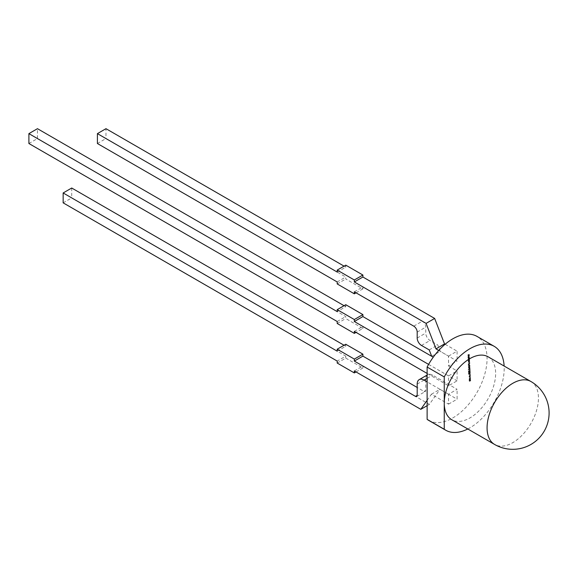 <?xml version="1.0" encoding="UTF-8"?>
<svg xmlns="http://www.w3.org/2000/svg" width="578" height="578" viewBox="0 0 578 578"><rect width="100%" height="100%" fill="white"/><g stroke="black" fill="none" stroke-linecap="round" stroke-linejoin="round"><path stroke-width="0.43" stroke-dasharray="2.89 2.17" d="M488.114 356.799A36.335 20.974 -60 0 1 493.684 385.909A36.335 20.974 -60 0 1 469.943 417.93A36.335 20.974 -60 0 1 451.779 419.729M467.804 428.977A48.444 27.968 120 0 0 469.943 427.821A48.444 27.968 120 0 0 504.132 366.047M428.594 420.329A48.444 27.968 120 0 0 452.82 417.93A48.444 27.968 120 0 0 484.465 375.238A48.444 27.968 120 0 0 477.038 336.418M469.047 378.084L469.77 378.431L470.405 377.203L469.683 376.856L469.047 378.084L469.936 378.532L470.579 377.304L469.683 376.856L469.047 378.084M469.777 374.833L470.203 374.067L469.777 374.833L470.232 374.544M469.741 371.683L470.001 370.093L468.296 371.192L468.368 372.572L468.65 371.466L468.989 372.102L469.697 370.794L469.741 371.683L470.073 371.473M469.054 368.511L469.892 367.969L469.863 367.507L468.866 367.89L469.82 366.524L468.534 367.348L468.548 368.323L469.054 368.511M469.105 367.673L469.986 366.625L468.707 367.449L468.715 368.424L470.066 368.07L470.037 367.608L469.134 368.15L468.931 367.572M469.863 363.533L469.69 362.868L469.285 363.136L469.394 364.227L468.599 363.584L468.252 365.404L468.563 364.133L469.17 364.682L469.69 363.432L469.517 362.774L469.112 363.035L469.22 364.126L468.426 363.49L468.079 365.303L468.397 364.032L469.343 364.783L469.69 363.432M468.939 363.627L468.426 363.49L468.939 363.627M468.252 361.915L469.517 360.629L468.635 360.889L469.459 359.545L468.151 359.935L468.173 360.419L469.076 360.094L468.202 360.968L468.223 361.38L469.126 361.106L468.274 362.392M467.985 356.771L468.014 357.24L469.271 355.969L469.249 355.484L468.368 355.745L469.192 354.401L467.884 354.784L467.913 355.275L468.809 354.95L467.942 355.824L467.963 356.236L468.859 355.954L468.014 357.24M448.535 385.793L448.535 375.902L457.097 370.96L457.097 380.844L448.535 385.793L427.128 373.431M438.724 350.456L448.535 356.12L448.535 366.011L457.097 361.069L440.255 351.345L437.784 344.972L430.039 340.5A6.055 3.497 -120 0 1 425.755 333.08L425.755 327.148A4.848 2.796 60 0 0 422.33 321.216L362.897 286.905L362.897 288.877L345.767 278.993L345.767 277.014L105.976 138.568L105.976 128.684M448.535 356.12L457.097 351.178L457.097 361.069M427.128 400.337L431.405 394.247L448.535 404.138L448.535 394.247L457.097 389.297L432.604 375.158A9.689 5.592 60 0 0 427.763 374.681A9.689 5.592 60 0 0 425.755 379.117L425.755 390.439A2.42 1.402 60 0 1 425.256 391.544A2.42 1.402 60 0 1 424.042 391.429L417.193 387.47M448.535 404.138L457.097 399.188L457.097 389.297M468.122 359.343L468.144 359.819L469.408 358.541L469.379 358.057L468.498 358.317L469.329 356.973L468.021 357.363L468.043 357.847L468.939 357.522L468.093 358.808L468.996 358.533L468.144 359.819M469.148 362.623L469.574 361.857L469.148 362.623L469.603 362.334M468.512 366.914L469.791 366.091L469.784 365.115L468.433 365.469L468.462 365.932L469.459 365.549L468.483 366.452L468.679 367.016L469.791 366.091M469.965 366.192L469.784 365.115L468.433 365.469M468.606 365.571L468.628 366.033L469.365 365.39L469.394 365.867M469.654 370.007L469.914 368.417L468.209 369.515L468.238 370.007L469.611 369.125L469.654 370.007L469.986 369.797M470.203 373.453L470.261 371.986L468.563 373.085L468.765 374.378L470.03 373.352L470.095 371.892L468.39 372.983L468.592 374.277L469.509 374.342L470.03 373.352M470.254 376.278L470.131 375.216L469.611 375.303L468.968 376.581L469.452 376.791L469.632 375.779L469.9 376.502L470.42 376.372L470.326 375.722M470.499 375.823L470.131 375.216L469.098 375.895M469.271 375.996L469.271 377.116L469.632 375.779L469.986 376.235M469.524 380.635L470.499 379.753L470.47 379.291L469.473 379.688L470.427 378.344L469.141 379.175L469.199 381.075L470.543 380.7L470.521 380.237L469.524 380.635M469.712 379.493L470.622 378.908L470.593 378.445L469.314 379.269L469.372 381.169L470.716 380.801L470.694 380.331L469.697 380.736L470.644 379.385L469.733 379.941L469.538 379.392M469.155 380.129L469.567 380.505L469.155 380.129M469.199 381.075L469.878 381.335L469.199 381.075M337.205 272.072L345.767 267.123L345.767 265.143M344.055 266.133L345.767 267.123M97.415 143.517L105.976 138.568M337.205 281.956L345.767 277.014M337.205 283.935L345.767 278.993M356.048 292.836L362.897 288.877M354.328 291.847L362.897 286.905M429.223 349.914L437.784 344.972M431.694 356.286L440.255 351.345M448.535 366.011L457.097 370.96M445.125 344.264L457.097 351.178M345.767 304.7L345.767 306.68L337.205 311.621M344.055 305.69L345.767 306.68M28.9 143.517L37.462 138.568L37.462 128.684M37.462 138.568L345.767 316.571L345.767 318.55L362.897 328.434L356.048 332.393M337.205 321.512L345.767 316.571M337.205 323.492L345.767 318.55M354.328 331.404L362.897 326.454L362.897 328.434M362.897 326.454L457.097 380.844M428.594 364.386L448.535 375.902M337.205 351.178L345.767 346.236L345.767 344.257M345.767 346.236L344.055 345.247M71.723 188.016L71.723 197.907L345.767 356.127L337.205 361.069M63.154 202.849L71.723 197.907M337.205 363.049L345.767 358.1L345.767 356.127M345.767 358.1L362.897 367.991L362.897 366.011L429.367 404.39L439.974 389.297L457.097 399.188M356.048 371.943L362.897 367.991M354.328 370.96L362.897 366.011M427.128 405.684L429.367 404.39M431.405 394.247L439.974 389.297M448.535 394.247L427.128 381.885M468.187 357.341L469.271 355.969M469.444 356.07L469.249 355.484M469.423 355.578L468.368 355.745M468.541 355.846L469.22 354.899M469.387 355L469.192 354.401M469.365 354.502L467.884 354.784M468.057 354.885L467.913 355.275M468.079 355.369L468.809 354.95M468.982 355.044L467.942 355.824M468.129 356.337L468.859 355.954M469.033 356.055L468.158 356.872M468.317 359.913L469.408 358.541M469.574 358.642L469.379 358.057M469.553 358.15L468.498 358.317M468.671 358.418L469.35 357.471M469.524 357.572L469.329 356.973M469.495 357.074L468.021 357.363M468.187 357.457L468.043 357.847M468.216 357.941L468.939 357.522M469.112 357.623L468.072 358.396M468.267 358.909L468.996 358.533M469.163 358.627L468.288 359.444M468.447 362.485L469.538 361.12M469.712 361.214L469.517 360.629M469.683 360.723L468.635 360.889M468.801 360.99L469.481 360.043M469.654 360.145L469.459 359.545M469.632 359.646L468.151 359.935M468.325 360.029L468.173 360.419M468.346 360.52L469.076 360.094M469.242 360.195L468.202 360.968M468.397 361.481L469.126 361.106M469.3 361.199L468.426 362.016M469.77 362.435L469.574 361.857M469.748 361.958L469.126 362.146M469.3 362.247L469.322 362.724M468.859 364.653L469.343 364.783L468.859 364.653M469.95 365.217L469.444 365.029L469.95 365.217M469.567 365.968L468.483 366.452M468.657 366.553L468.679 367.016M470.16 369.891L469.914 368.417M470.087 368.518L468.209 369.515M468.382 369.617L468.238 370.007M468.411 370.108L469.611 369.125M469.784 369.219L469.827 370.108M470.239 371.575L470.001 370.093M470.174 370.195L468.296 371.192M468.469 371.286L468.368 372.572M468.866 372.456L468.65 371.466M469.119 371.379L468.989 372.102M469.488 371.994L469.278 371.069M469.444 371.163L469.697 370.794M469.871 370.895L469.914 371.784M468.765 374.378L469.509 374.342L468.765 374.378M469.979 372.81L469.481 373.836L468.903 373.374L469.972 372.687L468.816 373.756L468.736 373.272L469.806 372.709M469.481 373.836L468.816 373.756L469.481 373.836M470.398 374.645L470.203 374.067M470.376 374.161L469.755 374.356M469.928 374.45L469.95 374.934M470.304 375.31L469.784 375.397L470.304 375.31M469.806 375.873L470.203 376.025L469.806 375.873M469.213 378.185L469.936 378.532L469.213 378.185M470.579 377.304L469.856 376.957L470.579 377.304M470.196 377.318L469.43 378.07L470.196 377.318M530.936 381.516A36.335 20.974 -60 0 1 538.458 398.148A36.335 20.974 -60 0 1 512.765 442.654A36.335 20.974 -60 0 1 494.602 444.453M413.769 326.158L422.33 321.216M417.193 332.097L425.755 327.148M417.193 338.029L425.755 333.08M421.47 345.442L430.039 340.5M424.042 391.429L425.755 390.439M417.193 384.059L425.755 379.117M427.128 378.323L432.604 375.158M416.687 396.494L425.256 391.544M427.128 375.05L427.763 374.681"/><path stroke-width="0.87" d="M494.602 444.453L451.779 419.729A36.335 20.974 -60 0 1 444.251 403.097A36.335 20.974 -60 0 1 469.943 358.598A36.335 20.974 -60 0 1 488.114 356.799L530.936 381.516A36.335 20.974 -60 0 0 512.765 383.315A36.335 20.974 -60 0 0 487.073 427.814A36.335 20.974 -60 0 0 494.602 444.453A36.335 36.335 0 0 0 549.1 412.981A36.335 36.335 0 0 0 530.936 381.516M469.943 348.707A48.444 27.968 120 0 0 444.251 376.935L427.128 367.044A48.444 27.968 120 0 1 452.82 338.816A48.444 27.968 120 0 1 477.038 336.418L494.168 346.309A48.444 27.968 120 0 0 469.943 348.707M504.132 366.047A48.444 27.968 120 0 0 494.168 346.309M444.251 376.935L444.251 429.259L427.128 419.368L427.128 367.044M427.128 419.368A48.444 27.968 120 0 0 428.594 420.329L445.725 430.22A48.444 27.968 120 0 0 467.804 428.977M444.251 429.259A48.444 27.968 120 0 0 445.725 430.22M356.048 292.836L354.328 293.826L337.205 283.935L337.205 281.956L97.415 143.517L97.415 133.626L337.205 272.072L337.205 270.092L345.767 265.143L362.897 275.034L362.897 277.014L434.649 318.442L444.54 343.924L445.125 344.264M97.415 133.626L105.976 128.684L344.055 266.133M354.328 293.826L354.328 291.847L413.769 326.158A4.848 2.796 60 0 1 417.193 332.097L417.193 338.029A6.055 3.497 -120 0 0 421.47 345.442L429.223 349.914L431.694 356.286L433.262 357.19L362.897 316.571L362.897 314.591L354.328 319.533L354.328 321.512L362.897 316.571M362.897 277.014L354.328 281.956L426.087 323.384L435.971 348.874L444.54 343.924M435.971 348.874L438.724 350.456M426.087 323.384L434.649 318.442M354.328 281.956L354.328 279.983L362.897 275.034M337.205 270.092L354.328 279.983M354.328 319.533L337.205 309.649L345.767 304.7L362.897 314.591M337.205 309.649L337.205 311.621L28.9 133.626L37.462 128.684L344.055 305.69M427.128 373.431L354.328 331.404L354.328 333.383L337.205 323.492L337.205 321.512L28.9 143.517L28.9 133.626M354.328 333.383L356.048 332.393M354.328 321.512L428.594 364.386M427.128 381.885L424.042 380.107A9.689 5.592 60 0 0 419.202 379.623A9.689 5.592 60 0 0 417.193 384.059L417.193 395.381A2.42 1.402 60 0 1 416.687 396.494A2.42 1.402 60 0 1 415.481 396.371L354.328 361.069L362.897 356.127L362.897 354.148L354.328 359.09L354.328 361.069M417.193 387.47L362.897 356.127M344.055 345.247L71.723 188.016L63.154 192.958L337.205 351.178L337.205 349.199L345.767 344.257L362.897 354.148M337.205 349.199L354.328 359.09M63.154 192.958L63.154 202.849L337.205 361.069L337.205 363.049L354.328 372.933L356.048 371.943M354.328 372.933L354.328 370.96L420.806 409.332L427.128 405.684M420.806 409.332L427.128 400.337M415.481 396.371L417.193 395.381M424.042 380.107L427.128 378.323M419.202 379.623L427.128 375.05"/></g></svg>
